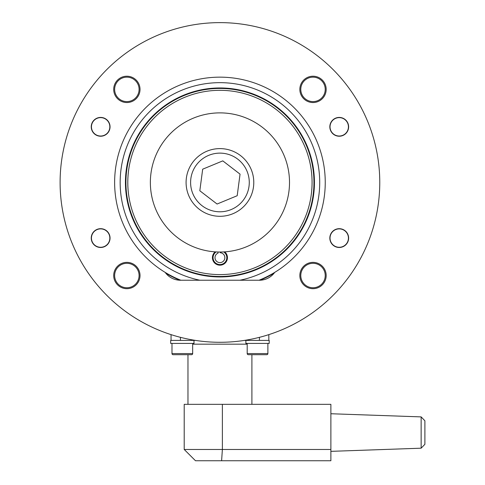 <?xml version="1.0" encoding="UTF-8"?>
<svg xmlns="http://www.w3.org/2000/svg" width="485" height="485" viewBox="0 0 485 485"><rect width="100%" height="100%" fill="white"/><g stroke="black" fill="none" stroke-linecap="round" stroke-linejoin="round"><path stroke-width="0.73" d="M127.797 182.457A92.138 92.138 0 0 0 219.935 274.595A92.138 92.138 0 0 0 312.073 182.457A92.138 92.138 0 0 0 219.935 90.319A92.138 92.138 0 0 0 127.797 182.457M313.953 182.457A94.017 94.017 0 0 1 219.935 276.474A94.017 94.017 0 0 1 125.918 182.457A94.017 94.017 0 0 1 219.935 88.434A94.017 94.017 0 0 1 313.953 182.457M260.021 280.233L259.02 280.233A105.3 105.3 0 0 0 219.935 77.151A105.3 105.3 0 0 0 165.173 272.394A18.806 18.806 0 0 0 180.45 280.233L259.42 280.233A18.806 18.806 0 0 0 274.698 272.394M199.959 280.233A99.801 99.801 0 0 1 219.935 82.656A99.801 99.801 0 0 1 239.911 280.233M180.85 280.233A105.3 105.3 0 0 1 165.173 272.394M179.85 280.233L180.159 280.233M114.642 275.529A12.222 12.222 0 0 1 126.864 263.306A12.222 12.222 0 0 1 139.086 275.529A12.222 12.222 0 0 1 126.864 287.75A12.222 12.222 0 0 1 114.642 275.529M114.642 89.379A12.222 12.222 0 0 1 126.864 77.157A12.222 12.222 0 0 1 139.086 89.379A12.222 12.222 0 0 1 126.864 101.601A12.222 12.222 0 0 1 114.642 89.379M300.785 275.529A12.222 12.222 0 0 1 313.007 263.306A12.222 12.222 0 0 1 325.229 275.529A12.222 12.222 0 0 1 313.007 287.75A12.222 12.222 0 0 1 300.785 275.529M300.785 89.379A12.222 12.222 0 0 1 313.007 77.157A12.222 12.222 0 0 1 325.229 89.379A12.222 12.222 0 0 1 313.007 101.601A12.222 12.222 0 0 1 300.785 89.379M273.946 332.886A159.832 159.832 0 0 1 268.823 334.626L268.823 340.403L244.379 340.403M195.491 340.403L171.047 340.403L171.047 334.626A159.832 159.832 0 0 1 165.925 332.886M348.63 238.08A9.403 9.403 0 0 0 339.227 228.684A9.403 9.403 0 0 0 329.83 238.08A9.403 9.403 0 0 0 339.227 247.483A9.403 9.403 0 0 0 348.63 238.08M348.63 126.827A9.403 9.403 0 0 0 339.227 117.425A9.403 9.403 0 0 0 329.83 126.827A9.403 9.403 0 0 0 339.227 136.23A9.403 9.403 0 0 0 348.63 126.827M110.046 126.827A9.403 9.403 0 0 0 100.644 117.425A9.403 9.403 0 0 0 91.241 126.827A9.403 9.403 0 0 0 100.644 136.23A9.403 9.403 0 0 0 110.046 126.827M110.046 238.08A9.403 9.403 0 0 0 100.644 228.684A9.403 9.403 0 0 0 91.241 238.08A9.403 9.403 0 0 0 100.644 247.483A9.403 9.403 0 0 0 110.046 238.08M326.175 89.379A13.162 13.162 0 0 0 313.007 76.218A13.162 13.162 0 0 0 299.845 89.379A13.162 13.162 0 0 0 313.007 102.541A13.162 13.162 0 0 0 326.175 89.379M326.175 275.529A13.162 13.162 0 0 0 313.007 262.367A13.162 13.162 0 0 0 299.845 275.529A13.162 13.162 0 0 0 313.007 288.69A13.162 13.162 0 0 0 326.175 275.529M140.026 89.379A13.162 13.162 0 0 0 126.864 76.218A13.162 13.162 0 0 0 113.702 89.379A13.162 13.162 0 0 0 126.864 102.541A13.162 13.162 0 0 0 140.026 89.379M140.026 275.529A13.162 13.162 0 0 0 126.864 262.367A13.162 13.162 0 0 0 113.702 275.529A13.162 13.162 0 0 0 126.864 288.69A13.162 13.162 0 0 0 140.026 275.529M60.104 182.457A159.832 159.832 0 0 0 219.935 342.289A159.832 159.832 0 0 0 379.767 182.457A159.832 159.832 0 0 0 219.935 22.625A159.832 159.832 0 0 0 60.104 182.457M252.861 340.403L269.199 340.403L269.199 343.416L245.883 343.416L245.883 340.403M247.198 343.416L247.198 353.571A1.128 1.128 0 0 0 248.332 354.699L252.806 354.699M267.884 343.416L267.884 353.571A1.128 1.128 0 0 1 266.756 354.699L248.332 354.699M262.282 354.699L266.756 354.699M177.643 340.403L170.671 340.403L170.671 343.416L193.988 343.416L193.988 340.403L177.643 340.403M171.987 343.416L171.987 353.571A1.128 1.128 0 0 0 173.115 354.699L177.589 354.699M191.545 354.699L173.115 354.699A1.128 1.128 0 0 1 171.987 353.571L192.672 353.571A1.128 1.128 0 0 1 191.545 354.699L187.064 354.699M192.672 343.416L192.672 353.571M171.047 340.403L171.047 334.626M109.84 238.08A9.197 9.197 0 0 1 100.644 247.277A9.197 9.197 0 0 1 91.447 238.08A9.197 9.197 0 0 1 100.644 228.884A9.197 9.197 0 0 1 109.84 238.08M109.84 126.827A9.197 9.197 0 0 1 100.644 136.024A9.197 9.197 0 0 1 91.447 126.827A9.197 9.197 0 0 1 100.644 117.631A9.197 9.197 0 0 1 109.84 126.827M348.424 126.827A9.197 9.197 0 0 1 339.227 136.024A9.197 9.197 0 0 1 330.03 126.827A9.197 9.197 0 0 1 339.227 117.631A9.197 9.197 0 0 1 348.424 126.827M348.424 238.08A9.197 9.197 0 0 1 339.227 247.277A9.197 9.197 0 0 1 330.03 238.08A9.197 9.197 0 0 1 339.227 228.884A9.197 9.197 0 0 1 348.424 238.08M219.935 404.338L184.209 404.338L184.209 449.468L330.879 449.468L330.879 460.75L221.609 460.75L222.379 449.468L222.379 404.338L219.935 404.338M184.209 449.468L195.491 460.75L221.609 460.75M247.198 344.168L192.672 344.168M421.138 448.195L424.896 444.302L424.896 420.786L421.138 416.894L421.138 448.195L330.879 451.347M222.379 404.338L330.879 404.338L330.879 449.468M207.01 151.174A33.847 33.847 0 0 1 251.218 169.532A33.847 33.847 0 0 1 232.861 213.739A33.847 33.847 0 0 1 188.653 195.376A33.847 33.847 0 0 1 207.01 151.174A33.847 33.847 0 0 0 188.653 195.376A33.847 33.847 0 0 0 232.861 213.739M217.074 204.033L237.195 195.722L240.051 174.145L222.797 160.874L202.681 169.186L199.82 190.769L217.074 204.033M246.501 246.756A69.573 69.573 0 0 0 284.24 155.891A69.573 69.573 0 0 0 193.369 118.152A69.573 69.573 0 0 0 155.637 209.023A69.573 69.573 0 0 0 246.501 246.756M217.892 252L218.068 253.097A4.941 4.941 0 0 0 220.711 262.549A4.941 4.941 0 0 0 220.293 252.746L220.178 252.03M216.14 251.927A6.887 6.887 0 0 0 221.014 264.47A6.887 6.887 0 0 0 223.731 251.927M215.152 251.867A7.524 7.524 0 0 0 221.118 265.095A7.524 7.524 0 0 0 224.719 251.867M218.068 253.097A4.941 4.941 0 0 0 216.346 261.063A4.941 4.941 0 0 0 224.397 259.784A4.941 4.941 0 0 0 220.293 252.746M274.086 273.207A105.675 105.675 0 0 1 260.045 280.227M125.433 182.457A94.502 94.502 0 0 1 219.935 87.955A94.502 94.502 0 0 1 314.438 182.457A94.502 94.502 0 0 1 219.935 276.953A94.502 94.502 0 0 1 125.433 182.457M179.826 280.227A105.675 105.675 0 0 1 165.785 273.207M247.198 353.571L267.884 353.571M180.45 340.403L180.45 337.33M259.42 340.403L259.42 337.33M231.139 209.569A29.336 29.336 0 0 0 247.047 171.254A29.336 29.336 0 0 0 208.732 155.345A29.336 29.336 0 0 0 192.824 193.654A29.336 29.336 0 0 0 231.139 209.569M187.968 404.338L187.968 354.699M421.138 416.894L330.879 413.741M251.903 404.338L251.903 354.699"/></g></svg>
